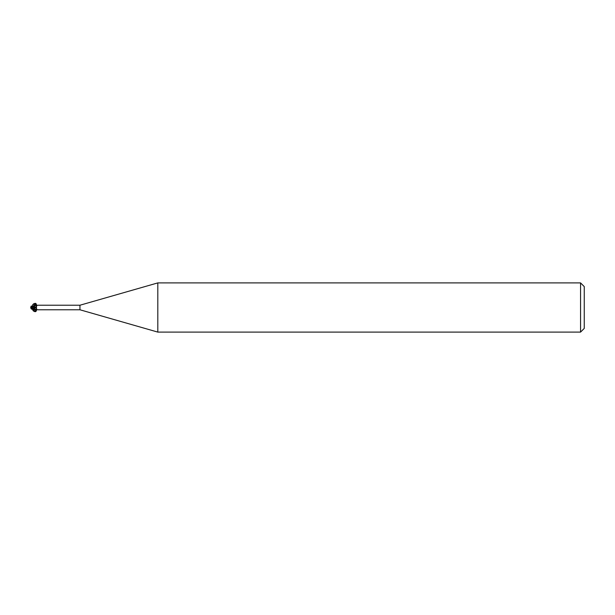 <?xml version="1.0" encoding="UTF-8"?>
<svg xmlns="http://www.w3.org/2000/svg" width="615" height="615" viewBox="0 0 615 615"><rect width="100%" height="100%" fill="white"/><g stroke="black" fill="none" stroke-linecap="round" stroke-linejoin="round"><path stroke-width="0.46" stroke-dasharray="3.08 2.31" d="M34.686 309.722L34.671 305.463L35.47 305.847C36.554 306.201 36.869 306.731 36.4 307.439A2.675 1.907 -28.5 0 0 34.686 307.185L34.686 309.407M34.632 307.062L34.686 305.278L34.632 307.062M36.308 309.414A2.668 1.899 -28.5 0 1 37.692 309.76L37.623 309.745M37.692 309.76L37.669 309.752A2.537 1.807 -28.5 0 0 35.301 309.399M36.27 307.946L36.654 309.491L36.4 307.439M34.686 307.815L34.686 309.122M36.523 305.609L36.554 305.578A2.668 1.899 -151.5 0 0 37.684 305.248A2.537 1.807 -151.5 0 1 35.07 305.517L35.493 305.632M36.308 305.586L37.692 305.24M79.95 305.225L79.95 309.776M34.632 307.907L34.694 309.668L34.632 307.907M31.204 308.2L31.211 308.707L34.686 307.946M33.21 305.77L34.686 305.54L31.819 307.008L34.694 305.463L34.632 307.2L31.119 308.223L31.119 308.715M584.25 286.59L584.25 328.41M580.56 282.9L580.56 332.1M157.809 282.9L157.809 332.1M31.634 305.87L32.787 306.086L30.827 307.454A2.291 1.853 -25 0 1 31.211 306.362M33.494 309.307L30.827 307.546A2.291 1.853 -155 0 0 31.211 308.638L31.119 308.63A2.383 1.922 25 0 1 31.073 308.553M30.827 307.623A2.375 2.375 0 0 1 30.827 307.546L30.827 307.454A2.375 2.375 0 0 1 31.073 306.447M30.75 307.5L33.494 305.663M33.494 305.693L32.787 306.086M32.787 305.809L34.063 305.547M35.47 305.847A3.698 2.629 -28.5 0 0 34.686 305.878L34.686 305.463M31.819 307.008L31.119 308.223M35.947 307.769L34.686 307.708L32.641 309.314M34.279 309.637L36.623 309.491M37.846 309.776L35.155 309.445M36.546 309.468L34.832 309.622M37.846 305.225L35.155 305.555"/><path stroke-width="0.92" d="M157.809 332.1L79.95 309.776L79.95 305.225L157.809 282.9L580.56 282.9L584.25 286.59L584.25 328.41L580.56 332.1L157.809 332.1L157.809 282.9M580.56 332.1L580.56 282.9M33.21 309.23L34.686 309.722L35.47 309.153C36.554 308.799 36.869 308.269 36.4 307.562L36.139 304.74C31.995 302.888 34.125 304.54 33.594 304.018L34.686 305.624L36.662 305.501M34.632 307.031L34.686 309.537L34.632 307.031L31.211 306.308L35.07 305.517M79.95 309.776L37.838 309.776M37.838 305.225L79.95 305.225M37.623 305.255L34.686 305.624L34.686 307.292C37.346 306.747 37.323 305.609 34.625 303.871C31.949 304.387 31.949 305.524 34.632 307.277M37.669 309.752L35.155 309.445M37.623 309.745L36.662 309.499C34.417 311.728 33.079 311.667 32.641 309.314M34.686 309.407L31.819 307.992L34.686 309.314M34.686 309.537L34.686 307.023M36.308 305.586A2.668 1.899 -151.5 0 0 36.539 305.594C36.47 303.31 35.486 302.788 33.594 304.018M31.819 307.992L31.119 306.777L34.686 307.823A2.675 1.907 -151.5 0 0 36.4 307.562M31.303 308.93L32.787 308.93M31.211 306.362L31.119 306.37A2.383 1.922 155 0 0 30.75 307.5L33.494 309.337M32.787 309.191L34.063 309.453M31.073 308.553A2.383 1.922 25 0 1 30.75 307.5M31.204 306.8L31.211 306.308M31.119 306.777L31.119 306.293M36.623 309.491C36.393 311.736 35.386 312.236 33.594 310.982L34.279 309.637M34.686 309.122A3.698 2.629 -151.5 0 0 35.47 309.153M35.493 309.368L34.832 309.622M33.594 310.982L35.409 310.821L36.523 309.391M34.832 305.378L36.523 305.601M34.686 309.722L31.634 309.122M30.827 307.623A2.375 2.375 0 0 0 31.327 308.961M31.327 306.039A2.375 2.375 0 0 0 31.073 306.447"/></g></svg>
